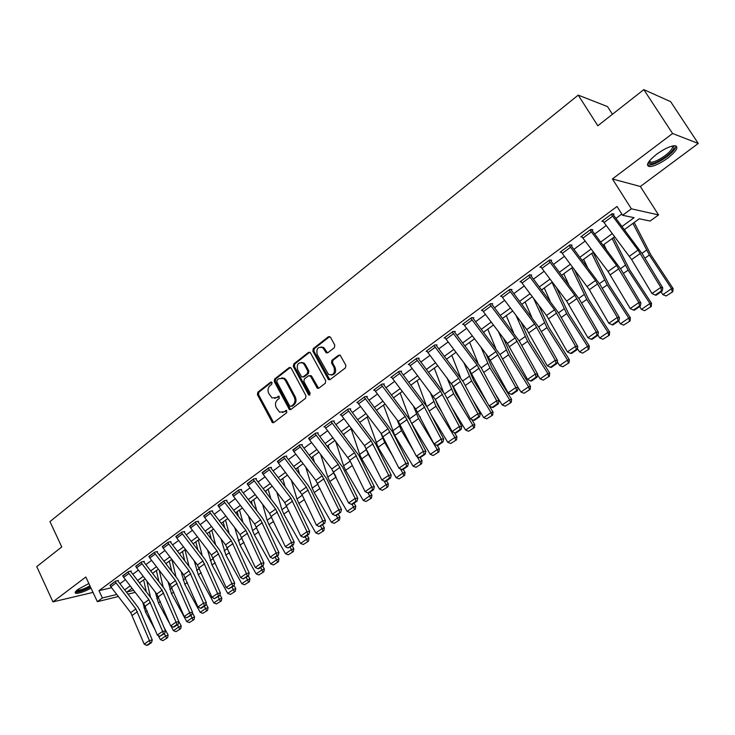 <?xml version="1.0" encoding="UTF-8"?>
<svg xmlns="http://www.w3.org/2000/svg" width="735" height="735" viewBox="0 0 735 735"><rect width="100%" height="100%" fill="white"/><g stroke="black" fill="none" stroke-linecap="round" stroke-linejoin="round"><path stroke-width="1.1" d="M272.014 382.558L270.609 382.163L257.829 392.214L257.425 394.658L272.455 422.662L273.778 422.551L286.76 412.657L286.595 410.442L283.93 411.793L279.53 412.114L276.222 407.613C274.899 404.471 275.34 401.843 277.545 399.721L279.217 398.425L279.079 396.229L276.415 397.589L271.959 397.892L268.762 393.473C267.439 390.349 267.871 387.722 270.067 385.59L271.729 384.286L272.014 382.558M656.53 154.332C647.691 161.535 645.385 165.623 649.611 166.606C654.224 166.294 660.269 163.464 667.738 158.117C676.696 150.914 679.048 146.779 674.794 145.714C670.127 146.063 664.045 148.939 656.53 154.332M88.852 583.498L77.919 589.424C75.154 591.565 74.474 592.86 75.88 593.301C79.114 593.494 84.157 591.776 91.021 588.147M334.351 347.692L334.802 345.128L330.502 337.291L328.361 336.759L313.275 348.62L312.844 351.155L328.481 379.609L330.107 379.6L345.432 367.904L345.882 365.332L340.222 355.271L338.495 355.235L331.944 360.297L331.503 362.851L334.076 367.555C335.215 373.352 333.359 375.631 328.49 374.4L317.198 354.5C316.087 348.629 317.979 346.378 322.867 347.747L326.147 352.754L327.828 352.763L334.351 347.692M643.814 89.624L670.651 101.669L698.25 143.472L672.58 133.494L643.814 89.624L597.812 125.768L578.225 95.118L49.952 521.593L61.768 546.941L36.75 566.602L52.929 601.873L85.811 577.012L97.36 601.68L102.404 597.959L98.986 590.664L617.033 206.471L622.591 215.272L631.365 208.814L658.551 214.923L650.107 221.042L639.275 218.773L624.401 229.614M672.58 133.494L612.42 178.963L631.365 208.814M291.17 368.171L289.112 367.619L274.642 378.994L274.228 381.465L289.443 409.615L290.858 409.524L305.558 398.315L305.981 395.816L291.17 368.171M293.761 363.963L308.535 352.35L310.161 352.341L325.724 380.739L325.283 383.275L318.834 388.19L317.272 388.227L310.629 376.32L308.535 375.75L304.318 379.012L303.895 381.52L310.198 393.253L308.838 395.044L308.434 394.594L293.338 366.471L293.761 363.963L294.808 363.935L309.573 352.331L308.535 352.35M52.929 601.873L93.023 592.419M98.986 590.664L111.573 587.697M119.943 583.691L125.419 579.658M132.796 574.219L138.419 570.084M145.852 564.609L151.612 560.364M159.109 554.842L165.017 550.497M172.578 544.92L178.633 540.464M186.258 534.85L192.46 530.275M200.159 524.615L206.517 519.93M214.271 514.215L220.794 509.41M228.622 503.64L235.31 498.716M243.212 492.9L250.065 487.856M258.031 481.985L265.069 476.804M273.108 470.887L280.32 465.577M288.423 459.595L295.828 454.147M304.005 448.12L311.594 442.534M319.854 436.452L327.645 430.719M335.978 424.582L343.962 418.693M352.377 412.5L360.573 406.464M369.062 400.207L377.468 394.015M386.04 387.703L394.667 381.346M403.331 374.969L412.179 368.456M420.916 362.015L430.003 355.327M438.832 348.822L448.157 341.959M457.069 335.39L466.642 328.343M475.646 321.709L485.477 314.47M494.572 307.772L504.66 300.339M513.848 293.577L524.211 285.943M533.491 279.107L544.139 271.27M553.51 264.361L564.443 256.313M573.925 249.33L585.152 241.062M594.725 234.006L606.265 225.507M615.948 218.378L621.819 214.05M115.965 583.039L110.875 586.796L109.947 585.28L115.037 581.514L135.865 608.957L149.416 640.516L152.283 639.974L140.311 611.198L137.959 607.147L118.114 581.302L118.353 580.494L115.542 581.137L110.057 585.51M128.827 573.539L123.655 577.352L122.717 575.827L127.881 572.005L148.874 599.659L162.637 631.393L165.485 630.869L153.321 601.947L150.951 597.867L130.949 571.812L131.207 570.994L128.404 571.619L122.837 576.065M141.883 563.892L136.636 567.769L135.69 566.226L140.936 562.349L162.086 590.214L176.051 622.122L178.89 621.626L166.542 592.539L164.135 588.441L143.996 562.183L144.253 561.356L141.46 561.963L135.81 566.474M155.149 554.089L149.821 558.03L148.865 556.478L154.194 552.536L175.5 580.632L189.685 612.714L192.515 612.227L179.956 582.993L177.53 578.858L157.235 552.398L157.501 551.562L154.727 552.141L148.994 556.735M168.627 544.139L163.207 548.135L162.242 546.583L167.653 542.577L189.125 570.893L203.54 603.15L206.351 602.691L193.59 573.3L191.137 569.138L170.695 542.458L170.952 541.612L168.196 542.173L162.371 546.84M182.308 534.033L176.813 538.093L175.83 536.522L181.334 532.452L202.97 560.998L217.606 593.43L220.408 592.998L207.435 563.451L204.955 559.261L184.356 532.361L184.623 531.506L181.885 532.048L175.968 536.789M196.217 523.761L190.631 527.886L189.639 526.306L195.225 522.172L217.027 550.947L231.911 583.562L234.685 583.149L221.501 553.437L218.993 549.229L198.239 522.107L198.514 521.244L195.786 521.758L189.786 526.582M210.348 513.315L204.67 517.513L203.668 515.924L209.346 511.725L231.323 540.739L246.436 573.53L249.202 573.144L235.797 543.266L233.252 539.031L212.341 511.689L212.626 510.816L209.916 511.303L203.825 516.209M224.708 502.712L218.938 506.975L217.927 505.377L223.697 501.105L245.848 530.358L261.201 563.332L263.948 562.964L250.323 532.939L247.75 528.667L226.674 501.095L226.968 500.213L224.276 500.682L218.084 505.671M239.307 491.926L233.436 496.263L232.416 494.655L238.278 490.309L260.603 519.81L276.213 552.968L278.942 552.628L265.078 522.438L262.487 518.129L241.245 490.337L241.539 489.437L238.875 489.877L232.582 494.958M254.145 480.975L248.173 485.376L247.153 483.749L253.106 479.339L275.607 509.089L291.483 542.43L294.184 542.118L280.09 511.762L277.462 507.426L256.056 479.395L256.359 478.485L253.704 478.898L247.318 484.071M269.221 469.83L263.158 474.305L262.119 472.669L268.183 468.186L290.867 498.183L307 531.708L309.683 531.433L295.341 500.903L292.686 496.548L271.114 468.268L271.417 467.359L268.789 467.736L262.303 473M284.564 458.502L278.4 463.05L277.343 461.405L283.508 456.848L306.376 487.103L322.784 520.812L325.44 520.564L310.85 489.868L308.167 485.477L286.42 456.968L286.733 456.04L284.123 456.389L277.536 461.745M300.156 446.981L293.89 451.612L292.824 449.949L299.09 445.318L322.15 475.83L338.835 509.732L341.472 509.511L326.625 478.65L301.984 445.465L302.305 444.528L299.724 444.85L293.026 450.307M316.022 435.258L309.646 439.971L308.571 438.299L314.947 433.586L338.192 464.364L355.161 498.459L357.77 498.266L342.666 467.239L317.814 433.769L318.145 432.823L315.581 433.108L308.773 438.666M332.165 423.342L325.669 428.128L324.585 426.447L331.072 421.651L354.509 452.705L371.772 486.993L374.363 486.827L358.983 455.626L333.92 421.872L334.26 420.916L331.724 421.173L323.942 426.925L324.806 426.833M348.583 411.214L341.977 416.093L340.884 414.393L347.48 409.514L371.111 440.835L388.677 475.315L391.24 475.187L375.585 443.821L350.301 409.772L350.65 408.798L348.142 409.018L340.222 414.88L341.104 414.797M365.286 398.875L358.57 403.837L357.458 402.128L364.174 397.157L388.006 428.762L405.876 463.445L408.412 463.344L392.472 431.803L366.967 397.46L366.655 396.964L367.325 396.468L364.845 396.661L356.787 402.624L357.697 402.541M382.292 386.316L375.456 391.36L374.326 389.642L381.162 384.589L405.196 416.479L423.388 451.354L425.887 451.29L409.661 419.575L383.936 384.929L383.615 384.433L384.295 383.927L381.851 384.083L373.646 390.147L374.584 390.083M399.592 373.527L392.637 378.672L391.498 376.936L398.453 371.791L422.698 403.974L441.211 439.043L443.683 439.025L427.154 407.126L401.2 372.167L400.878 371.671L401.567 371.157L399.151 371.276L390.809 377.45L391.764 377.395M417.214 360.517L410.13 365.754L408.982 364L416.056 358.763L440.513 391.24L459.357 426.511L461.8 426.53L444.96 394.456L418.775 359.185L418.445 358.689L419.152 358.165L416.773 358.239L408.274 364.523L409.266 364.487M435.148 347.269L427.935 352.598L426.769 350.834L433.981 345.505L458.649 378.277L477.842 413.75L480.249 413.805L463.096 381.557L436.673 345.964L436.333 345.468L437.059 344.935L434.707 344.963L426.052 351.367L427.072 351.339M453.421 333.773L446.071 339.202L444.895 337.429L452.236 331.99L477.125 365.075L496.667 400.759L499.028 400.851L481.554 368.419L454.892 332.505L454.552 332L455.287 331.457L452.971 331.448L444.16 337.971L445.217 337.962M472.026 320.028L464.538 325.559L463.344 323.767L470.823 318.237L495.932 351.633L515.841 387.52L518.166 387.648L500.36 355.042L473.45 318.797L473.101 318.292L473.854 317.731L471.576 317.685L462.6 324.319L463.693 324.337M490.98 306.036L483.354 311.658L482.142 309.858L489.767 304.226L515.097 337.935L535.374 374.023L537.671 374.207L519.516 341.417L492.349 304.832L492.009 304.318L492.772 303.757L490.53 303.656L481.388 310.418L482.509 310.455M510.283 291.767L502.519 297.5L501.298 295.69L509.061 289.948L534.63 323.979L555.283 360.279L557.534 360.508L539.031 327.534L511.606 290.61L511.257 290.086L512.038 289.517L509.842 289.369L500.526 296.26L501.693 296.324M529.963 277.233L522.052 283.076L520.812 281.248L528.722 275.395L554.521 309.766L575.578 346.268L577.784 346.543L558.912 313.386L531.23 276.112L530.881 275.588L531.671 275L529.512 274.807L520.022 281.827L521.234 281.928M550.019 262.413L541.952 268.376L540.703 266.529L548.76 260.567L574.807 295.268L596.26 331.99L598.419 332.312L579.18 298.97L551.232 261.338L550.873 260.806L551.682 260.208L549.569 259.969L539.894 267.127L541.162 267.255M570.47 247.309L562.238 253.391L560.97 251.526L569.193 245.444L595.479 280.494L617.354 317.428L619.467 317.796L599.833 284.27L571.619 246.271L571.26 245.738L572.078 245.132L570.02 244.838L560.153 252.133L561.476 252.307M591.317 231.911L582.928 238.112L581.642 236.238L590.021 230.037L616.555 265.436L638.862 302.572L640.92 303.004L620.9 269.295L592.401 230.919L592.033 230.386L592.879 229.761L590.866 229.412L580.806 236.854L582.184 237.074M612.577 216.209L604.023 222.53L602.718 220.638L611.263 214.317L638.053 250.075L660.802 287.431L662.805 287.909L642.372 254.007L613.596 215.263L613.229 214.721L614.083 214.087L612.126 213.683L601.864 221.272L603.316 221.547M612.448 114.265L607.496 106.584L578.225 95.118M612.42 178.963L640.35 186.488L698.25 143.472M640.35 186.488L658.551 214.923M622.04 226.481L634.075 217.679L622.591 215.272M124.711 589.893L130.205 585.878M137.601 580.475L143.233 576.359M150.693 570.911L156.463 566.685M163.978 561.191L169.904 556.873M177.484 551.323L183.548 546.895M191.201 541.3L197.421 536.761M205.138 531.12L211.515 526.462M219.296 520.775L225.838 515.998M233.684 510.265L240.391 505.358M248.311 499.57L255.183 494.554M263.167 488.711L270.223 483.557M278.28 477.667L285.511 472.384M293.651 466.44L301.065 461.02M309.27 455.029L316.877 449.462M325.164 443.416L332.964 437.711M341.325 431.601L349.327 425.749M357.77 419.584L365.984 413.584M374.501 407.365L382.926 401.2M391.525 394.915L400.171 388.604M408.853 382.255L417.728 375.769M426.493 369.365L435.607 362.713M444.454 356.245L453.807 349.41M462.747 342.877L472.339 335.867M481.37 329.271L491.219 322.068M500.342 315.407L510.457 308.011M519.673 301.276L530.064 293.688M539.371 286.889L550.037 279.089M559.445 272.216L570.397 264.214M579.906 257.268L591.161 249.036M600.761 242.017L612.328 233.574M102.404 597.959L116.773 594.477M135.203 592.392L127.991 594.165M118.353 596.526L97.36 601.68M132.052 588.285L126.962 591.997L133.651 590.37M614.68 236.688L603.104 245.123M593.485 252.133L582.221 260.337M572.703 267.274L561.733 275.257M552.325 282.121L541.64 289.902M532.324 296.692L521.923 304.262M512.708 310.978L502.575 318.356M493.451 325.008L483.584 332.192M474.544 338.78L464.943 345.781M455.994 352.295L446.632 359.112M437.775 365.571L428.652 372.213M419.878 378.608L410.994 385.076M402.302 391.406L393.648 397.718M385.039 403.984L376.605 410.13M368.079 416.341L359.856 422.331M351.413 428.487L343.392 434.321M335.031 440.421L327.213 446.108M318.926 452.154L311.309 457.703M303.096 463.684L295.672 469.095M287.523 475.021L280.283 480.295M272.216 486.175L265.16 491.32M257.167 497.145L250.277 502.161M242.357 507.931L235.641 512.819M227.786 518.542L221.235 523.32M213.453 528.989L207.068 533.638M199.341 539.269L193.112 543.808M185.459 549.385L179.386 553.804M171.788 559.335L165.871 563.653M158.337 569.138L152.558 573.346M145.098 578.785L139.457 582.892M274.771 398.361L276.415 397.589M279.107 396.248L277.472 397.516M282.359 412.546L283.93 411.793M286.622 410.461L284.987 411.701M271.647 382.136L258.904 392.141L258.5 394.585L273.668 422.625M290.389 367.436L275.708 378.938L275.294 381.41L290.711 409.625M277.113 380.068L276.819 381.796L289.636 405.922L291.078 406.336L292.87 404.967C295.112 402.826 295.562 400.18 294.211 397.01L285.4 380.473L283.591 378.461L278.877 378.672L277.113 380.068M281.716 377.808L284.656 378.415L286.457 380.427L295.268 396.937C296.618 400.097 296.168 402.752 293.917 404.884L292.126 406.253M309.802 375.557L311.668 376.265L318.623 388.328M294.808 363.935L294.386 366.434L309.913 394.998M304.336 364.652L302.995 363.099C298.3 361.978 296.508 364.248 297.647 369.889L301.626 376.899L303.16 376.853L307.368 373.591L307.8 371.074L304.336 364.652L305.383 364.615L304.042 363.062L301.35 362.438M302.939 376.991L304.207 376.807L303.16 376.853M305.383 364.615L308.847 371.028L308.415 373.545L304.207 376.807M321.048 346.948L323.896 347.728L327.544 352.938M331.366 375.08C335.197 374.418 336.446 371.901 335.096 367.518L334.076 367.555M339.818 355.033L332.973 360.26L332.532 362.814L335.096 367.518M329.721 336.566L314.314 348.611L313.882 351.137L329.868 379.747M162.95 640.626L167.598 637.714L162.95 640.626L160.405 639.615L158.181 635.49M155.177 629.923L145.567 612.09L142.709 602.167M146.311 591.822L143.628 579.86M160.405 639.615L165.605 636.041L164.355 633.745M166.588 638.127L165.605 636.041L168.131 634.994L167.598 637.714M164.061 627.47L168.131 634.994M146.862 581.091L150.519 597.307M110.875 586.796L130.72 612.632L144.189 644.126L149.416 640.516L150.307 642.849L146.642 645.376L147.79 645.155L151.447 642.629L150.307 642.849M151.447 642.629L152.283 639.974M144.189 644.126L146.642 645.376M176.014 631.668L180.718 628.719L176.014 631.668L173.46 630.648L170.924 625.981M169.987 624.245L158.448 602.957L155.324 592.116M158.944 581.67L156.39 570.562M173.46 630.648L178.734 627.029L177.475 624.713M179.717 629.142L178.734 627.029L181.242 626L180.718 628.719M178.881 621.654L181.242 626M159.284 570.369L163.188 587.201M189.29 622.573L194.04 619.596L189.29 622.573L186.708 621.553L171.531 593.687L168.104 581.872M171.76 571.334L169.335 561.127M186.708 621.553L192.074 617.869L190.797 615.544M193.048 620.009L192.074 617.869L194.564 616.858L194.04 619.596M192.34 612.797L194.564 616.858M171.861 559.427L176.023 576.901M202.768 613.348L207.573 610.335L202.768 613.348L200.168 612.31L184.807 584.279L181.067 571.444M184.742 560.796L182.491 551.544M200.168 612.31L205.616 608.571L204.33 606.237M206.581 610.73L205.616 608.571L208.088 607.579L207.573 610.335M206.011 603.803L208.088 607.579M184.963 549.743L189.033 566.4M123.655 577.352L143.647 603.389L157.327 635.058L162.637 631.393L163.519 633.754L159.798 636.317L164.658 633.542L163.519 633.754M164.658 633.542L165.485 630.869M157.327 635.058L159.798 636.317M136.636 567.769L156.775 594.009L170.658 625.843L176.051 622.122L176.933 624.511L173.157 627.111L174.296 626.909L178.072 624.309L176.933 624.511M178.072 624.309L178.89 621.626M170.658 625.843L173.157 627.111M149.821 558.03L170.107 584.481L184.209 616.49L189.685 612.714L190.567 615.121L186.727 617.767L191.697 614.929L190.567 615.121M191.697 614.929L192.515 612.227M184.209 616.49L186.727 617.767M216.457 603.968L221.308 600.927L216.457 603.968L213.839 602.93L198.294 574.724L194.205 560.805M197.899 550.056L195.841 541.814M213.839 602.93L219.37 599.126L218.065 596.774M220.325 601.313L219.37 599.126L221.823 598.152L221.308 600.927M219.903 594.679L221.823 598.152M198.285 540.032L202.226 555.697M163.207 548.135L183.649 574.807L197.972 606.991L203.54 603.15L204.413 605.585L200.508 608.268L201.638 608.084L205.534 605.401L204.413 605.585M205.534 605.401L206.351 602.691M197.972 606.991L200.508 608.268M90.35 586.695C84.185 590.012 79.656 591.574 76.762 591.372L76.192 590.894M76.927 590.214L77.184 590.306C79.996 590.444 84.24 588.946 89.946 585.832M75.282 592.098L75.429 592.144C78.645 592.337 83.671 590.628 90.497 587.017M673.076 145.879C675.456 147.386 673.141 150.932 666.112 156.509C657.715 162.352 651.963 164.64 648.867 163.354L648.527 162.15M648.987 161.489L650.668 162.343C654.38 162.095 659.221 159.826 665.203 155.535C670.936 151.052 673.297 147.891 672.295 146.044M647.406 164.879L648.803 165.173C653.397 164.87 659.396 162.058 666.82 156.748C672.764 152.173 675.832 148.571 676.035 145.925M230.358 594.45L235.273 591.363L230.358 594.45L227.721 593.393L211.992 565.013L207.518 549.955M211.239 539.095L209.401 531.938M227.721 593.393L233.335 589.534L232.021 587.173M234.29 591.749L233.335 589.534L235.779 588.579L235.273 591.363M234.024 585.418L235.779 588.579M211.818 530.174L215.594 544.782M244.489 584.775L249.45 581.661L244.489 584.775L241.824 583.709L225.902 555.155L221.014 538.884M224.754 527.914L223.164 521.914M241.824 583.709L247.53 579.796L246.197 577.407M248.476 582.037L247.53 579.796L249.946 578.858L249.45 581.661M248.32 575.946L249.946 578.858M225.562 520.169L229.136 533.647M258.83 574.945L263.847 571.793L258.83 574.945L256.157 573.879L240.042 545.131L234.695 527.583M238.452 516.503L237.157 511.716M256.157 573.879L261.945 569.891L260.594 567.493M262.891 572.161L261.945 569.891L264.343 568.973L263.847 571.793M262.698 566.051L264.343 568.973M239.518 509.998L242.872 522.273M273.411 564.958L278.482 561.77L273.411 564.958L270.71 563.883L254.402 534.961L252.564 530.596L248.549 516.043M252.335 504.844L251.361 501.371M270.71 563.883L276.599 559.84L275.23 557.424M277.536 562.137L276.599 559.84L278.978 558.94L278.482 561.77M277.306 555.991L278.978 558.94M253.694 499.671L256.781 510.669M288.221 554.815L293.357 551.59L288.221 554.815L285.502 553.721L268.992 524.615L267.127 520.233L262.597 504.256M266.392 492.937L265.794 490.851M285.502 553.721L291.492 549.615L290.104 547.18M292.42 551.939L291.492 549.615L293.844 548.742L293.357 551.59M292.153 545.774L293.844 548.742M268.1 489.179L270.875 498.799M176.813 538.093L197.403 564.976L211.956 597.334L217.606 593.43L218.479 595.901L214.519 598.63L219.6 595.717L218.479 595.901M219.6 595.717L220.408 592.998M211.956 597.334L214.519 598.63M190.631 527.886L211.377 554.989L226.159 587.531L231.911 583.562L232.774 586.052L228.75 588.827L233.886 585.887L232.774 586.052M233.886 585.887L234.685 583.149M226.159 587.531L228.75 588.827M204.67 517.513L225.581 544.846L240.593 577.563L246.436 573.53L247.3 576.047L243.212 578.868L248.402 575.891L247.3 576.047M248.402 575.891L249.202 573.144M240.593 577.563L243.212 578.868M218.938 506.975L240.005 534.529L255.265 567.429L261.201 563.332L262.064 565.876L257.902 568.743L259.005 568.596L263.158 565.729L262.064 565.876M263.158 565.729L263.948 562.964M255.265 567.429L257.902 568.743M233.436 496.263L254.668 524.046L270.186 557.13L276.213 552.968L277.067 555.541L272.841 558.453L278.161 555.403L277.067 555.541M278.161 555.403L278.942 552.628M270.186 557.13L272.841 558.453M303.279 544.497L308.47 541.236L303.279 544.497L300.541 543.404L283.82 514.105L281.918 509.704L276.829 492.211M280.641 480.754L280.467 480.166M300.541 543.404L306.624 539.224L305.218 536.78M307.542 541.576L306.624 539.224L308.948 538.369L308.47 541.236M307.239 535.383L308.948 538.369M282.736 478.513L285.152 486.671M248.173 485.376L269.58 513.397L285.345 546.665L291.483 542.43L292.328 545.039L288.028 547.998L293.412 544.911L292.328 545.039M293.412 544.911L294.184 542.118M285.345 546.665L288.028 547.998M318.586 534.014L323.841 530.716L318.586 534.014L315.82 532.912L298.888 503.429L296.958 499.001L291.235 479.891M315.82 532.912L322.003 528.658L320.589 526.196M322.913 531.047L322.003 528.658L324.31 527.831L323.841 530.716M322.573 524.827L324.31 527.831M297.611 467.68L299.614 474.259M263.158 474.305L284.73 502.565L300.762 536.017L307 531.708L307.836 534.354L303.472 537.358L304.547 537.239L308.911 534.235L307.836 534.354M308.911 534.235L309.683 531.433M300.762 536.017L303.472 537.358M334.149 523.357L339.46 520.012L334.149 523.357L331.356 522.245L314.212 492.569L312.237 488.123L305.833 467.276M331.356 522.245L337.641 517.927L336.207 515.446L340.718 512.341L335.142 515.547L336.198 515.455M338.55 520.343L337.641 517.927L339.919 517.118L339.46 520.012M338.164 514.096L339.919 517.118M312.724 456.665L314.249 461.562M278.4 463.05L301.929 494.48L316.436 525.194L322.784 520.812L323.62 523.485L319.174 526.545L324.686 523.384L323.62 523.485M324.686 523.384L325.44 520.564M316.436 525.194L319.174 526.545M349.961 512.525L355.336 509.144L349.961 512.525L347.15 511.395L329.785 481.526L327.773 477.061L320.616 454.368M335.831 476.62L334.627 474.13M347.15 511.395L353.544 507.003L351.973 504.311M354.445 509.456L353.544 507.003L355.795 506.222L355.336 509.144M354.022 503.181L355.795 506.222M328.086 445.474L329.078 448.552M293.89 451.612L315.802 480.359L332.376 514.188L338.835 509.732L339.662 512.433M340.718 512.341L341.472 509.511M332.376 514.188L335.142 515.547M366.048 501.5L371.487 498.082L366.048 501.5L363.219 500.37L345.625 470.308L343.576 465.815L335.573 441.138M354.49 469.959L349.465 459.733M363.219 500.37L369.714 495.904L367.996 492.974M370.605 498.385L369.714 495.904L371.938 495.151L371.487 498.082M370.137 492.092L371.938 495.151M343.704 434.1L344.072 435.212M309.646 439.971L331.742 468.976L348.592 502.988L355.161 498.459L355.988 501.196L351.385 504.357L352.433 504.274L357.026 501.114L355.988 501.196M357.026 501.114L357.77 498.266M348.592 502.988L351.385 504.357M382.411 490.3L387.915 486.836L382.411 490.3L379.554 489.152L361.73 458.888L359.645 454.377L351.091 428.716M373.665 463.454L368.244 454.267L365.019 446.421M379.554 489.152L386.169 484.613L384.083 481.085M387.042 487.13L386.169 484.613L388.356 483.887L387.915 486.836M386.536 480.8L388.356 483.887M325.669 428.128L349.805 460.376L365.093 491.605L371.772 486.993L372.59 489.758L367.913 492.983L368.952 492.909L373.628 489.685L372.59 489.758M373.628 489.685L374.363 486.827M365.093 491.605L367.913 492.983M399.05 478.898L404.627 475.389L399.05 478.898L396.165 477.741L378.102 447.284L367.169 417.002M393.436 457.207L384.736 442.58L380.941 433.264M396.165 477.741L402.899 473.129L400.391 468.912M403.763 475.674L402.899 473.129L405.058 472.43L404.627 475.389M403.212 469.325L405.058 472.43M415.982 467.304L421.624 463.748L415.982 467.304L413.07 466.137L394.768 435.469L383.523 405.086M413.833 451.272L401.512 430.692L397.111 419.869M413.07 466.137L419.915 461.442L416.975 456.518M420.769 464.024L419.915 461.442L422.046 460.771L421.624 463.748M420.144 457.593L422.046 460.771M433.2 455.507L438.914 451.906L433.2 455.507L430.269 454.331L410.984 422.166M410.534 421.284L400.162 392.968M430.269 454.331L437.233 449.544L418.582 418.592L413.483 406.133M438.078 452.163L437.233 449.544L439.328 448.91L438.914 451.906M437.215 445.41L439.328 448.91M419.777 416.286L420.402 417.508M450.73 443.499L456.518 439.852L450.73 443.499L447.78 442.314L431.151 414.834M426.383 405.729L417.076 380.647M447.78 442.314L454.864 437.444L435.956 406.28L430.076 392.04M455.691 440.1L454.864 437.444L456.922 436.838L456.518 439.852M435.331 399.472L438.06 405.775L442.011 412.28M454.395 432.676L456.922 436.838M468.572 431.28L474.433 427.586L468.572 431.28L465.595 430.076L451.676 407.254M443.223 391.525L434.293 368.106M465.595 430.076L472.807 425.124L453.633 393.749L446.871 377.569M473.625 427.816L472.807 425.124L474.819 424.554L474.433 427.586M451.795 384.093L455.7 393.28L464.364 407.447M471.751 419.529L474.819 424.554M486.726 418.84L492.661 415.1L486.726 418.84L483.722 417.627L472.89 399.969M460.413 377.312L451.814 355.336M483.722 417.627L491.072 412.592L471.631 380.996L463.858 362.686M491.871 415.321L491.072 412.592L493.047 412.05L492.661 415.1M468.811 369.218L473.662 380.565L487.627 403.239M489.409 406.133L493.047 412.05M505.221 406.179L511.229 402.385L505.221 406.179L502.189 404.957L494.839 393.06M477.915 362.915L469.647 342.354M502.189 404.957L509.667 399.822L489.951 368.014L481.039 347.361M510.457 402.587L509.667 399.822L511.606 399.316L511.229 402.385M486.028 353.948L491.936 367.61L511.606 399.316M524.046 393.28L530.137 389.44L524.046 393.28L520.986 392.049L517.596 386.61M495.656 348.151L487.792 329.124M520.986 392.049L528.603 386.821L508.602 354.794L498.394 331.558M529.375 389.633L528.603 386.821L530.495 386.353L530.137 389.44M503.42 338.201L510.549 354.435L530.495 386.353M543.22 380.151L549.385 376.256L543.22 380.151L540.133 378.902L537.542 374.776M513.618 332.964L506.277 315.664M540.133 378.902L547.887 373.573L527.601 341.334L515.906 315.223M548.65 376.43L547.887 373.573L549.734 373.15L549.385 376.256M520.968 321.921L529.503 341.003L549.734 373.15M323.097 347.232L323.437 347.738M341.977 416.093L364.441 445.603L381.878 480.01L388.677 475.315L389.486 478.117L384.727 481.397L385.756 481.342L390.515 478.062L389.486 478.117M390.515 478.062L391.24 475.187M381.878 480.01L384.727 481.397M358.57 403.837L381.217 433.613L398.958 468.213L405.876 463.445L406.685 466.275L401.834 469.61L402.853 469.564L407.695 466.238L406.685 466.275M407.695 466.238L408.412 463.344M398.958 468.213L401.834 469.61M375.456 391.36L398.287 421.412L416.341 456.214L423.388 451.354L424.178 454.221L419.253 457.62L420.255 457.583L425.179 454.193L424.178 454.221M425.179 454.193L425.887 451.29M416.341 456.214L419.253 457.62M400.878 371.671L400.612 371.203M392.637 378.672L415.661 409L434.045 443.995L441.211 439.043L442.001 441.955L436.976 445.41L437.968 445.392L442.985 441.937L442.001 441.955M442.985 441.937L443.683 439.025M434.045 443.995L436.976 445.41M418.445 358.689L418.169 358.193M410.13 365.754L435.322 399.454L452.062 431.555L459.357 426.511L460.138 429.46L455.029 432.979L456.003 432.979L461.111 429.46L460.138 429.46M461.111 429.46L461.8 426.53M452.062 431.555L455.029 432.979M436.333 345.468L436.039 344.945M427.935 352.598L453.357 386.61L470.409 418.886L477.842 413.75L478.614 416.736L473.404 420.319L474.369 420.337L479.569 416.754L478.614 416.736M479.569 416.754L480.249 413.805M470.409 418.886L473.404 420.319M454.552 332L454.239 331.457M446.071 339.202L469.693 370.385L489.097 405.986L496.667 400.759L497.42 403.781L492.119 407.429L493.075 407.456L498.376 403.809L497.42 403.781M498.376 403.809L499.028 400.851M489.097 405.986L492.119 407.429M473.101 318.292L472.77 317.713M464.538 325.559L488.371 357.035L508.124 392.839L515.841 387.52L516.595 390.579L511.192 394.3L512.12 394.346L517.523 390.625L516.595 390.579M517.523 390.625L518.166 387.648M508.124 392.839L511.192 394.3M492.009 304.318L491.642 303.702M483.354 311.658L507.389 343.447L527.519 379.453L535.374 374.023L536.118 377.128L530.615 380.923L531.534 380.987L537.037 377.202L536.118 377.128M537.037 377.202L537.671 374.207M527.519 379.453L530.615 380.923M562.744 366.774L569 362.824L562.744 366.774L559.638 365.515L557.268 361.776M531.8 317.336L525.093 301.956M559.638 365.515L567.539 360.086L546.95 327.617L533.555 298.309M568.284 362.98L567.539 360.086L569.34 359.7L569 362.824M538.654 305.062L548.815 327.332L569.34 359.7M511.257 290.086L510.871 289.434M502.519 297.5L526.774 329.592L547.272 365.81L555.283 360.279L556.018 363.43L550.405 367.289L551.305 367.371L556.909 363.513L556.018 363.43M556.909 363.513L557.534 360.508M547.272 365.81L550.405 367.289M582.644 353.14L588.983 349.143L582.644 353.14L579.502 351.872L577.379 348.537M550.175 301.203L544.249 288.001M579.502 351.872L587.559 346.341L566.667 313.643L552.013 282.341M588.285 349.281L587.559 346.341L589.305 346.001L588.983 349.143M556.432 287.56L568.477 313.404L589.305 346.001M530.881 275.588L530.459 274.89M522.052 283.076L546.518 315.48L567.411 351.909L575.578 346.268L576.295 349.456L570.58 353.397L571.462 353.498L577.177 349.566L576.295 349.456M577.177 349.566L577.784 346.543M567.411 351.909L570.58 353.397M602.92 339.258L609.343 335.197L602.92 339.258L599.751 337.971L597.886 335.068M568.725 284.528L563.773 273.778M599.751 337.971L607.955 332.339L586.75 299.411L571.674 268.018M608.663 335.325L607.955 332.339L609.655 332.036L609.343 335.197M574.265 269.332L588.514 299.219L609.655 332.036M550.873 260.806L550.423 260.061M541.952 268.376L566.648 301.102L587.936 337.733L596.26 331.99L596.967 335.215L591.142 339.23L592.006 339.349L597.831 335.344L596.967 335.215M597.831 335.344L598.419 332.312M587.936 337.733L591.142 339.23M623.583 325.1L630.097 320.984L623.583 325.1L620.377 323.804L618.594 321.048M587.421 267.237L583.654 259.299M620.377 323.804L628.747 318.062L607.22 284.895L591.712 253.428M629.436 321.094L628.747 318.062L630.391 317.805L630.097 320.984M593.117 252.399L608.938 284.757L630.391 317.805M571.26 245.738L570.764 244.948M562.238 253.391L589.351 289.728L608.865 323.281L617.354 317.428L618.043 320.699L612.099 324.796L612.953 324.934L618.888 320.846L618.043 320.699M618.888 320.846L619.467 317.796M608.865 323.281L612.099 324.796M644.641 310.675L651.247 306.495L644.641 310.675L641.416 309.371L639.597 306.587M606.219 249.266L603.913 244.535M641.416 309.371L649.942 303.509L628.085 270.113L612.126 238.553M650.613 306.587L649.942 303.509L651.532 303.298L651.247 306.495M613.459 237.58L629.748 270.011L651.532 303.298M592.033 230.386L591.5 229.522M582.928 238.112L608.075 271.491L630.207 308.553L638.862 302.572L639.542 305.898L633.478 310.069L634.305 310.234L640.369 306.063L639.542 305.898M640.369 306.063L640.92 303.004M630.207 308.553L633.478 310.069M666.112 295.966L672.819 291.731L666.112 295.966L662.851 294.643L661.013 291.85M625.062 230.505L624.557 229.495M662.851 294.643L671.551 288.68L649.363 255.036L632.927 223.394M672.203 291.804L671.551 288.68L673.085 288.515L672.819 291.731M634.195 222.475L650.962 254.99L673.085 288.515M613.229 214.721L612.641 213.784M604.023 222.53L631.659 259.593L651.973 293.522L660.802 287.431L661.463 290.803L655.28 295.057L656.089 295.24L662.263 290.987L661.463 290.803M662.263 290.987L662.805 287.909M651.973 293.522L655.28 295.057M271.61 382.108L270.609 382.163M286.567 410.424L285.621 410.507M279.07 396.22L278.087 396.294M272.832 421.853L271.766 421.954M258.5 394.585L257.425 394.658M258.904 392.141L257.829 392.214M289.866 408.844L288.809 408.936M275.294 381.41L274.228 381.465M275.708 378.938L274.642 378.994M290.169 367.583L289.112 367.619M293.917 404.884L292.87 404.967M295.268 396.937L294.211 397.01M286.457 380.427L285.4 380.473M317.759 387.547L316.721 387.611M311.668 376.265L310.629 376.32M309.472 394.53L308.434 394.594M294.386 366.434L293.338 366.471M308.415 373.545L307.368 373.591M308.847 371.028L307.8 371.074M326.735 352.194L325.697 352.212M325.063 349.143L324.034 349.162M332.532 362.814L331.503 362.851M332.973 360.26L331.944 360.297M339.515 355.216L338.495 355.235M328.995 378.966L327.966 379.021M313.882 351.137L312.844 351.155M314.314 348.611L313.275 348.62M329.399 336.759L328.361 336.759M145.567 612.09L147.23 610.904M143.977 607.9L145.521 606.798M135.865 608.957L130.72 612.632M137.436 611.667L132.282 615.333M158.448 602.957L160.414 601.57M156.831 598.749L158.668 597.445M171.531 593.687L173.791 592.088M169.886 589.452L172.018 587.936M184.807 584.279L187.388 582.451M183.134 580.025L185.587 578.28M148.874 599.659L143.647 603.389M150.464 602.388L145.227 606.109M162.086 590.214L156.775 594.009M163.694 592.961L158.374 596.746M175.5 580.632L170.107 584.481M177.126 583.397L171.724 587.237M198.294 574.724L201.188 572.666M196.594 570.443L199.36 568.467M189.125 570.893L183.649 574.807M190.769 573.677L185.284 577.581M211.992 565.013L215.217 562.725M210.256 560.713L213.361 558.508M225.902 555.155L229.476 552.619M224.138 550.837L227.584 548.383M240.042 545.131L243.956 542.356M238.241 540.795L242.035 538.093M254.402 534.961L258.683 531.919M252.564 530.596L256.726 527.638M268.992 524.615L273.65 521.317M267.127 520.233L271.656 517.008M202.97 560.998L197.403 564.976M204.624 563.8L199.056 567.769M217.027 550.947L211.377 554.989M218.708 553.767L213.049 557.801M231.323 540.739L225.581 544.846M233.013 543.578L227.262 547.676M245.848 530.358L240.005 534.529M247.557 533.215L241.714 537.377M260.603 519.81L254.668 524.046M262.34 522.686L256.396 526.921M283.82 514.105L288.864 510.531M281.918 509.704L286.834 506.204M275.607 509.089L269.58 513.397M277.361 511.983L271.325 516.282M298.888 503.429L304.327 499.57M296.958 499.001L302.269 495.215M290.867 498.183L284.73 502.565M292.64 501.105L286.503 505.478M314.212 492.569L320.056 488.426M312.237 488.123L317.97 484.043M306.376 487.103L300.137 491.559M308.167 490.034L301.929 494.48M329.785 481.526L336.06 477.079M327.773 477.061L333.929 472.678M322.15 475.83L315.802 480.359M323.97 478.788L317.612 483.308M345.625 470.308L352.028 465.76M343.576 465.815L349.97 461.258M338.192 464.364L331.742 468.976M340.029 467.341L333.571 471.943M361.73 458.888L368.244 454.267M359.645 454.377L366.14 449.746M354.509 452.705L347.949 457.39M356.374 455.7L349.805 460.376M378.102 447.284L384.736 442.58M375.98 442.746L382.595 438.032M394.768 435.469L401.512 430.692M392.6 430.912L399.325 426.125M411.719 423.461L418.582 418.592M409.514 418.877L416.359 413.998M429.203 411.067L435.956 406.28M426.842 406.538L433.687 401.668M447.045 398.425L453.633 393.749M444.647 393.868L451.318 389.118M465.218 385.544L471.631 380.996M462.765 380.96L469.261 376.338M483.722 372.434L489.951 368.014M481.223 367.822L487.535 363.329M502.565 359.075L508.602 354.794M500.02 354.445L506.139 350.09M521.758 345.468L527.601 341.334M519.167 340.81L525.084 336.602M371.111 440.835L364.441 445.603M372.994 443.857L366.315 448.616M388.006 428.762L381.217 433.613M389.917 431.803L383.11 436.654M405.196 416.479L398.287 421.412M407.135 419.538L400.207 424.472M422.698 403.974L415.661 409M424.655 407.052L417.609 412.078M440.513 391.24L433.347 396.358M442.498 394.346L435.322 399.454M458.649 378.277L451.354 383.486M460.661 381.41L453.357 386.61M477.125 365.075L469.693 370.385M479.156 368.226L471.714 373.527M495.932 351.633L488.371 357.035M497.999 354.812L490.42 360.205M515.097 337.935L507.389 343.447M517.192 341.141L509.465 346.635M541.318 331.614L546.95 327.617M538.682 326.928L544.387 322.858M534.63 323.979L526.774 329.592M536.743 327.204L528.878 332.808M561.246 317.483L566.667 313.643M558.554 312.779L564.048 308.865M554.521 309.766L546.518 315.48M556.671 313.009L548.65 318.724M581.56 303.096L586.75 299.411M578.812 298.355L584.077 294.606M574.807 295.268L566.648 301.102M576.975 298.548L568.807 304.363M602.259 288.414L607.22 284.895M599.466 283.655L604.492 280.081M595.479 280.494L587.155 286.439M597.684 283.793L589.351 289.728M623.372 273.457L628.085 270.113M620.515 268.67L625.292 265.262M616.555 265.436L608.075 271.491M618.787 268.762L610.298 274.807M644.898 258.196L649.363 255.036M641.986 253.382L646.506 250.166M638.053 250.075L629.399 256.249M640.314 253.419L631.659 259.593M273.521 422.561L272.455 422.662M290.5 409.524L289.443 409.615M284.656 378.415L283.591 378.461M318.301 388.163L317.272 388.227M311.144 375.668L310.106 375.714M309.876 394.971L308.838 395.044M304.042 363.062L302.995 363.099M327.176 352.726L326.147 352.754M323.896 347.728L322.867 347.747M329.51 379.554L328.481 379.609M649.611 160.689L650.668 162.343M649.235 161.875L648.867 163.354"/></g></svg>
